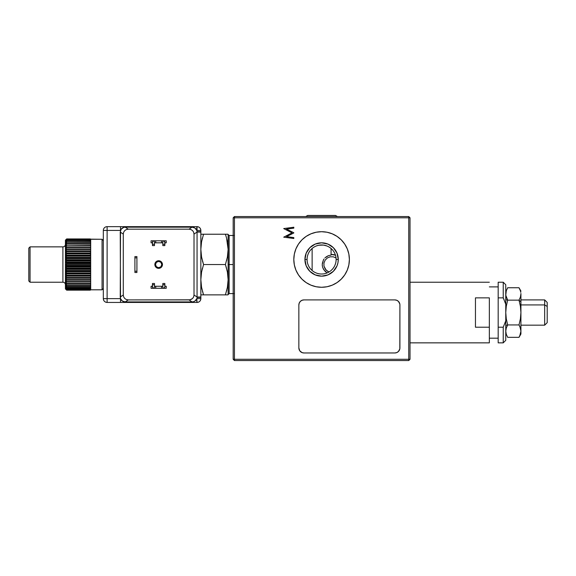 <?xml version="1.0" encoding="UTF-8"?>
<svg xmlns="http://www.w3.org/2000/svg" width="576" height="576" viewBox="0 0 576 576"><rect width="100%" height="100%" fill="white"/><g stroke="black" fill="none" stroke-linecap="round" stroke-linejoin="round"><path stroke-width="0.86" d="M336.089 258.53L336.125 259.488L336.089 258.53M307.102 258.53L307.073 259.488A14.53 14.53 0 0 1 321.595 244.966A14.53 14.53 0 0 1 336.125 259.488L336.053 260.928L336.125 259.488A14.53 14.53 0 0 0 321.595 244.966A14.53 14.53 0 0 0 307.073 259.488L307.102 258.538M317.88 245.448L319.68 245.088L317.88 245.448M319.68 245.088L323.482 245.088L326.909 245.974L323.482 245.088L318.902 245.218M307.145 260.921L307.073 259.488L304.927 259.488A16.675 16.675 0 0 1 321.595 242.82A16.675 16.675 0 0 1 338.27 259.488L336.125 259.488L338.27 259.488L337.954 262.742L337.003 265.874L333.389 271.282L327.974 274.896L321.595 276.163L315.216 274.896L309.809 271.282L306.194 265.874L304.927 259.488L306.194 253.109L309.809 247.702L315.216 244.087L321.595 242.82L327.974 244.087L333.389 247.702L337.003 253.109L338.27 259.488A16.675 16.675 0 0 1 321.595 276.163A16.675 16.675 0 0 1 304.927 259.488L307.073 259.488A14.53 14.53 0 0 0 321.595 274.018A14.53 14.53 0 0 0 336.125 259.488A14.53 14.53 0 0 1 321.595 274.018A14.53 14.53 0 0 1 307.073 259.488M307.786 263.981L308.376 265.507L307.778 263.981M311.998 270.396L310.925 269.345L311.998 270.396M316.642 273.146L315.382 272.621L316.642 273.146M319.097 273.802L317.794 273.514L319.097 273.802M321.595 274.018L322.855 273.96L321.595 274.018M325.397 273.514L324.094 273.802L325.397 273.514M328.946 272.023L330.134 271.246L328.946 272.016M327.809 272.621L326.549 273.146L327.809 272.621M333.209 268.222L334.102 266.89L333.209 268.222M332.273 269.338L331.193 270.396L332.273 269.345M335.412 263.981L334.814 265.507L335.412 263.981M337.039 282.6A27.792 27.792 0 0 0 327.031 232.236L332.23 233.82L337.039 236.383L341.244 239.839L344.7 244.051L347.27 248.854L348.854 254.066L349.387 259.488L348.854 264.91L347.27 270.122L344.7 274.932L341.244 279.144L337.039 282.6L332.23 285.163L327.017 286.747L321.595 287.28L316.174 286.747L310.961 285.163L306.158 282.6L301.946 279.144L298.49 274.932L295.92 270.122L294.343 264.91L293.81 259.488A27.792 27.792 0 0 1 321.595 231.703A27.792 27.792 0 0 1 349.387 259.488A27.792 27.792 0 0 1 321.595 287.28A27.792 27.792 0 0 1 293.81 259.488L294.343 254.066L295.92 248.854L298.49 244.051L301.946 239.839L306.158 236.383L310.961 233.82L316.174 232.236L321.595 231.703A27.792 27.792 0 0 0 306.158 282.6M327.002 232.236A27.792 27.792 0 0 0 321.61 231.703M334.634 254.873L331.07 254.455A10.102 10.102 0 0 1 335.462 255.168M313.74 247.27L314.28 246.946L313.74 247.27M314.885 246.607L315.547 246.283L314.885 246.607M317.902 245.441L316.282 245.974M321.595 244.966L320.472 245.009M323.496 245.088L322.546 244.994M325.289 245.441L324.554 245.268M327.643 246.283L326.131 245.693M328.918 246.946L330.329 247.882M315.547 246.283L316.274 245.974M283.702 237.168L293.81 238.5L283.702 237.168L291.996 232.87L283.702 237.168L293.81 238.5L293.81 237.593L286.524 236.628L293.81 232.963L286.524 236.628L293.81 237.593L293.81 238.5M283.702 228.571L291.996 232.87L283.702 228.571L293.81 227.232L283.702 228.571L293.81 227.232L293.81 228.146L293.81 227.232L293.81 228.146L286.538 229.111L293.81 228.146M293.81 232.762L286.538 229.111L293.81 232.762M410.018 217.807L410.018 359.28L408.751 359.28L408.751 360.54L234.439 360.54L234.439 359.28L233.179 359.28L233.179 217.807L234.439 217.807L234.439 359.28L408.751 359.28L408.751 360.54L234.439 360.54L233.179 359.28L233.179 217.807L234.439 217.807L234.439 216.547L233.179 217.807L234.439 216.547L234.439 217.807L410.018 217.807L410.018 359.28L408.751 359.28L408.751 217.807L410.018 217.807L408.751 216.547L410.018 217.807M408.751 216.547L234.439 216.547L408.751 216.547L408.751 217.807L408.751 216.547M408.751 360.54L410.018 359.28L408.751 360.54M408.751 217.807L234.439 217.807L234.439 359.28L408.751 359.28L408.751 217.807M321.595 231.703L327.017 232.236M332.23 233.82L330.818 233.273M324.893 271.13L326.052 272.153M327.218 272.887L326.664 272.563M322.538 266.962L324.043 270.115M322.229 264.55L322.301 265.73M326.635 272.549L323.446 269.194L322.538 266.947L322.229 264.542L323.46 259.87L322.294 263.434M323.46 259.87L324.022 258.998M324.9 257.947L328.421 255.658L331.07 255.089L331.07 248.479L331.07 255.089L328.399 255.665L325.994 256.982M312.127 270.504L312.127 248.479L312.127 270.504M331.07 254.455L335.57 255.204M336.089 257.976L333.245 256.802L330.163 256.802L327.319 257.976L325.138 260.158L323.957 263.002L323.957 266.083L325.138 268.927L327.319 271.109L329.033 271.973L326.117 270.122L323.957 266.083L323.957 263.002L325.138 260.158L327.319 257.976L330.163 256.802L333.245 256.802L336.089 257.976M547.2 302.458L547.2 306.446L544.673 304.927L520.92 304.927L544.673 304.927L544.673 299.909L544.673 304.927L547.2 306.446L547.2 302.436L544.673 299.909L520.92 299.909M505.764 304.927L506.52 304.927L505.764 304.927M547.2 306.446L547.2 322.632L547.2 306.446M544.673 304.927L544.673 325.174L544.673 304.927M520.603 296.388L520.92 293.947L520.409 297.072L519.005 300.146L520.409 297.072L519.005 300.146L520.409 306.281L520.92 312.545L520.92 301.81L519.005 300.146L520.409 306.281L520.92 312.545L520.913 293.494M505.807 294.833L506.282 290.815L507.679 287.748L519.005 287.748L520.409 290.815L519.005 287.748L507.679 287.748L506.282 290.801L505.764 293.954M505.894 295.51L507.679 300.146L506.282 297.086M520.409 297.072L520.538 296.626M519.998 326.916L520.92 331.142L520.402 328.003L520.92 331.142L520.402 328.003L519.005 324.943L507.679 324.943L506.282 318.816L505.764 312.566L506.282 306.281L507.679 300.146L519.005 300.146L507.679 300.146M506.282 327.996L505.764 331.135L506.282 327.996L507.679 324.943L519.005 324.943L519.79 326.455M507.679 337.334L506.275 334.26L505.764 331.135M507.679 337.342L519.005 337.342L519.797 335.808L519.005 337.342L507.679 337.342M520.402 334.282L519.005 337.342L520.92 334.015L520.92 331.142L519.797 335.808M520.207 334.836L520.394 334.31M520.92 334.015L520.92 312.545L520.402 318.816L519.005 324.943L520.402 318.816L520.92 312.545L520.92 331.142L520.409 334.26M520.79 292.37L520.409 290.815L520.79 292.37M520.92 291.067L519.005 287.748L520.409 290.815M519.005 300.146L520.92 301.81L520.92 293.947M503.237 297.864L505.764 304.258L505.764 284.753L503.237 282.226L503.237 297.864L503.237 282.226L505.764 284.753L505.764 340.33L505.764 320.825L503.237 327.218L498.182 327.218L498.182 342.857L503.237 342.857L503.237 327.218L503.237 342.857L498.182 342.857L498.182 297.864L503.237 297.864L505.764 304.258L505.764 320.825L503.237 327.218L498.182 327.218L498.182 282.226L498.182 297.864L503.237 297.864L504.173 299.909M498.182 338.184L489.341 338.184L498.182 338.184M489.341 286.898L498.182 286.898L489.341 286.898M489.341 342.857L410.018 342.857L489.341 342.857L489.341 327.218L475.452 327.218L475.452 297.864L475.452 327.218L489.341 327.218L489.341 342.857M410.018 282.226L489.341 282.226L410.018 282.226M489.341 297.864L489.341 327.218L489.341 297.864L475.452 297.864L489.341 297.864M399.816 303.977L398.434 301.392L396.792 300.298L394.862 299.909A5.054 5.054 0 0 1 399.91 304.963L399.816 303.977A5.054 5.054 0 0 0 394.862 299.909L303.912 299.909L394.862 299.909L303.912 299.909L301.982 300.298L300.341 301.392L299.246 303.034L298.858 304.963L298.858 347.911L299.714 350.719L301.982 352.577L303.912 352.966L394.862 352.966A5.054 5.054 0 0 0 399.816 348.898L399.91 304.963L399.91 347.911A5.054 5.054 0 0 1 394.862 352.966L396.792 352.577L398.434 351.482L399.816 348.898M399.91 347.911L399.91 304.963M394.862 352.966L303.912 352.966L394.862 352.966M298.958 348.898A5.054 5.054 0 0 0 303.912 352.966A5.054 5.054 0 0 1 298.858 347.911L298.858 304.963L298.858 347.911M298.858 304.963A5.054 5.054 0 0 1 303.912 299.909A5.054 5.054 0 0 0 298.958 303.984M337.457 216.547L335.527 215.46L337.457 216.547L335.527 215.46L307.663 215.46L305.741 216.547L307.663 215.46M203.551 264.542L201.571 272.03L200.844 279.67L201.571 287.352L203.551 294.862L225.418 294.862L227.39 287.374L228.125 279.727L227.398 272.052L225.418 264.542L203.551 264.542L225.418 264.542L227.39 257.054L228.125 249.415L226.541 237.96L225.418 234.23L203.551 234.23L201.571 241.718L200.844 249.358L201.571 257.04L203.551 264.542L202.428 260.813M201.031 234.23L227.938 234.23M202.003 259.121L201.571 257.047M201.182 254.614L201.031 253.238M200.909 251.741L200.844 249.386M200.916 246.967L201.031 245.527M201.42 242.561L201.571 241.726M202.104 239.234L202.428 237.96M225.418 234.23L226.541 237.96M226.958 239.645L227.398 241.726M227.779 244.159L227.938 245.527M228.053 247.025L228.125 249.386M228.053 251.798L227.938 253.238M227.542 256.212L227.398 257.047M226.858 259.538L226.541 260.813M227.938 294.862L203.551 294.862L202.428 291.125M202.003 289.44L201.571 287.359M201.182 284.926L201.031 283.558M200.909 282.06L200.844 279.698M200.916 277.286L201.031 275.846M201.42 272.873L201.571 272.038M202.104 269.546L202.428 268.279M225.418 264.542L226.541 268.279M226.958 269.964L227.398 272.038M227.779 274.478L227.938 275.846M228.053 277.344L228.125 279.698M228.053 282.118L227.938 283.558M227.542 286.524L227.398 287.359M226.858 289.858L226.541 291.125M203.551 294.862L201.031 294.862M233.683 235.49L229.133 235.49L229.133 264.542L228.125 264.542L228.125 294.61L228.125 264.542L229.133 264.542L229.133 293.594L229.133 264.542L233.179 264.542L229.133 264.542L229.133 293.594L228.125 294.61M229.133 264.542L229.133 235.49L229.133 264.542M228.125 264.542L228.125 234.482L228.125 264.542M158.652 260.741A3.802 3.802 0 0 0 154.922 263.801L156.542 261.382L158.652 260.741A3.802 3.802 0 0 1 162.454 264.542A3.802 3.802 0 0 1 158.652 268.344A3.802 3.802 0 0 1 154.85 264.542A3.802 3.802 0 0 1 158.652 260.741L160.106 261.029A3.802 3.802 0 0 0 158.652 260.741M154.922 265.284A3.802 3.802 0 0 0 162.382 265.284L160.762 267.703L157.91 268.272L155.491 266.659L154.922 263.801M158.652 267.703A3.161 3.161 0 0 1 155.491 264.542A3.161 3.161 0 0 1 158.652 261.389A3.161 3.161 0 0 1 161.813 264.542A3.161 3.161 0 0 1 158.652 267.703L156.42 266.774L155.491 264.542L156.42 262.31L158.652 261.389L160.884 262.31L161.813 264.542L160.884 266.774L158.652 267.703M166.234 242.82L164.844 242.82L166.234 242.82L166.234 240.797L166.234 242.82M163.325 240.797L166.234 240.797L163.325 240.797A1.519 1.519 0 0 1 164.844 242.309L164.844 244.332L162.821 244.332L162.821 245.599L164.844 245.599L164.729 241.733L163.325 240.797M151.07 240.797L151.07 242.82L151.07 240.797L154.483 240.797L154.483 245.599L152.46 245.599L152.46 244.332L154.483 244.332L154.483 240.797L155.743 240.797L155.743 242.82L154.483 242.82L155.743 242.82L155.743 240.797L161.554 240.797L161.554 242.82L155.743 242.82L161.554 242.82L161.554 240.797L162.821 240.797L162.821 245.599L164.844 245.599L164.844 244.332L162.821 244.332L162.821 242.82L161.554 242.82L162.821 242.82L162.821 240.797L151.07 240.797M152.46 242.82L151.07 242.82L152.46 242.82M152.46 242.309A1.519 1.519 0 0 1 153.979 240.797L152.575 241.733L152.46 245.599L154.483 245.599L154.483 244.332L152.46 244.332L152.46 242.309M136.922 256.586L134.906 256.586L134.906 257.846L136.922 257.846L136.922 256.586L134.906 256.586L134.906 272.498L136.922 272.498L136.922 271.238L134.906 271.238L136.922 271.238L136.922 257.846L134.906 257.846L134.906 272.498L136.922 272.498L136.922 256.586M192.067 227.167L189.022 229.176L190.951 229.543L192.571 230.594L193.644 232.186L194.018 234.072L197.064 232.07L196.79 230.436L194.976 228.067L192.067 227.167C194.364 227.29 195.941 228.377 196.79 230.436L197.064 232.07L194.018 234.072L194.018 295.013L197.064 297.014L197.064 232.07L197.05 297.396L200.844 297.396L200.844 298.649L197.05 298.649L197.064 297.014L200.844 297.014L200.844 297.396L200.844 297.014L197.064 297.014L194.018 295.013L194.018 234.072L193.644 232.186L192.571 230.594L190.951 229.543L189.022 229.176L192.067 227.167L192.067 226.649L120.514 226.649L120.514 230.436C121.363 228.377 122.94 227.29 125.23 227.167L125.23 226.649L107.114 226.649L107.114 230.436L120.514 230.436L120.514 226.649L107.114 226.649A3.787 3.787 0 0 0 103.327 230.436L107.114 230.436L107.114 226.649A3.787 3.787 0 0 0 103.327 230.436L103.327 298.649C103.55 300.953 104.81 302.213 107.114 302.436L120.514 302.436L120.514 298.649L107.114 298.649L107.114 302.436L107.114 298.649L103.327 298.649L107.114 298.649L107.114 230.436L103.327 230.436L103.327 298.649A3.787 3.787 0 0 0 107.114 302.436L197.05 302.436C199.354 302.213 200.614 300.953 200.844 298.649A3.787 3.787 0 0 1 197.05 302.436L196.79 298.649C195.941 300.708 194.364 301.802 192.067 301.918L189.022 299.909L128.282 299.909L126.353 299.542L124.733 298.49L123.66 296.906L123.286 295.013L123.286 234.072L123.66 232.186L124.733 230.594L126.353 229.543L128.282 229.176L189.022 229.176L128.282 229.176L125.23 227.167L192.067 227.167L125.23 227.167L128.282 229.176L126.353 229.543L124.733 230.594L123.66 232.186L123.286 234.072L120.24 232.07L123.286 234.072L123.286 295.013L120.24 297.014L120.514 298.649L107.114 298.649L107.114 230.436L120.514 230.436L120.24 297.014L123.286 295.013L123.66 296.906L124.733 298.49L126.353 299.542L128.282 299.909L125.23 301.918L128.282 299.909L190.008 299.815L192.571 298.49L193.644 296.906L194.018 295.013L193.644 296.906L192.571 298.49L190.951 299.542L189.022 299.909L192.067 301.918L193.601 301.687L194.976 301.018L196.79 298.649L196.79 302.436L192.067 302.436L192.067 301.918L192.067 302.436L125.23 302.436L125.23 301.918L192.067 301.918L125.23 301.918L125.23 302.436L120.514 302.436L120.514 298.649L122.328 301.018L125.23 301.918C122.94 301.802 121.363 300.708 120.514 298.649L120.24 232.07L121.234 229.111L123.703 227.398L125.23 227.167L125.23 226.649L192.067 226.649L192.067 227.167M197.05 226.649L192.067 226.649L196.79 226.649L196.79 230.436L197.05 226.649A3.787 3.787 0 0 1 200.844 230.436L200.844 297.014L200.844 232.07L197.064 232.07L200.844 232.07L200.844 231.689L197.05 231.689L200.844 231.689L200.844 230.436L197.05 230.436L200.844 230.436C200.614 228.139 199.354 226.872 197.05 226.649L197.05 230.436L197.05 226.649M166.234 288.288L162.821 288.288L164.398 287.849L164.844 286.776A1.519 1.519 0 0 1 163.325 288.288L151.07 288.288L151.07 286.272L151.07 288.288L154.483 288.288L154.483 283.493L152.46 283.493L152.46 284.753L154.483 284.753L154.483 288.288L155.743 288.288L155.743 286.272L155.743 288.288L161.554 288.288L161.554 286.272L161.554 288.288L162.821 288.288L162.821 283.493L164.844 283.493L164.844 284.753L162.821 284.753L162.821 283.493L164.844 283.493L164.844 286.776L164.844 284.753L162.821 284.753L162.821 288.288L166.234 288.288L166.234 286.272L166.234 288.288M164.844 286.272L166.234 286.272L164.844 286.272M151.07 286.272L152.46 286.272L151.07 286.272M153.979 288.288A1.519 1.519 0 0 1 152.46 286.776L152.46 283.493L154.483 283.493L154.483 284.753L152.46 284.753L152.575 287.352L153.979 288.288M154.483 286.272L162.821 286.272L154.483 286.272M162.382 263.801A3.802 3.802 0 0 0 160.106 261.029L162.166 263.088L162.382 265.284M90.691 239.35L90.317 238.918L90.691 239.35L90.317 238.946L66.694 238.946L65.434 240.163L65.434 288.922L66.694 290.167L65.686 289.058L66.694 289.944L65.686 288.698L66.694 289.483L65.686 288.115L66.694 288.778L65.686 287.302L66.694 287.834L65.686 286.265L66.694 286.675L65.686 285.026L66.694 285.3L65.686 283.586L66.694 283.723L65.686 281.959L66.694 281.959L65.686 280.166L66.694 280.03L65.686 278.23L66.694 277.956L65.686 276.156L66.694 275.746L65.686 273.967L66.694 273.434L65.686 271.692L66.694 271.03L65.686 269.352L66.694 268.567L65.686 266.954L66.694 266.069L65.686 264.542L66.694 263.549L65.686 262.13L66.694 261.043L65.686 259.74L66.694 258.574L65.686 257.393L66.694 256.154L65.686 255.118L66.694 253.822L66.694 253.339L65.686 252.929L66.694 251.59L66.694 251.136L65.686 250.862L66.694 249.487L66.694 249.055L65.686 248.918L66.694 247.522L66.694 247.126L65.686 247.126L66.694 245.722L65.686 245.506L66.694 244.109L65.686 244.066L66.694 242.69L65.686 242.82L66.694 241.481L65.686 241.79L66.694 240.314L65.686 240.97L66.694 239.609L65.686 240.386L66.694 239.141L65.686 240.034L66.694 238.946L65.686 239.911L66.694 238.918L65.686 240.034L66.694 239.141L65.686 240.386L66.694 239.609L65.686 240.97L66.694 240.314L65.686 241.79L66.694 241.25L65.686 242.82L66.694 242.417L65.686 244.066L66.694 243.792L65.686 245.506L66.694 245.369L65.686 247.126L66.694 247.126L65.686 248.918L66.694 249.055L65.686 250.862L66.694 251.136L65.686 252.929L66.694 253.339L65.686 255.118L66.694 255.65L65.686 257.393L66.694 258.055L65.686 259.74L66.694 261.043L65.686 262.13L66.694 263.016L90.691 262.692L90.691 289.8L102.06 289.807L102.06 239.278L90.691 239.278L90.691 262.692L90.317 263.016L66.694 263.016L66.694 263.549L90.317 263.549L90.691 263.916L90.317 263.016M62.906 282.226A2.527 2.527 0 0 1 65.434 284.753A2.527 2.527 0 0 0 62.906 282.226L62.906 246.859L30.06 246.859L30.06 282.226L62.906 282.226L30.06 282.226L30.06 246.859L28.8 248.119L28.8 280.966L30.06 282.226L28.8 280.966L28.8 248.119L30.06 246.859L62.906 246.859A2.527 2.527 0 0 0 65.434 244.332A2.527 2.527 0 0 1 62.906 246.859L62.906 282.226M90.317 275.746L66.694 275.746L90.317 275.746L90.691 274.788L90.317 275.263L66.694 275.263L66.694 275.746L65.686 276.156L66.694 277.495L66.694 277.956L65.686 278.23L66.694 279.605L66.694 280.03L65.686 280.166L66.694 281.563L66.694 281.959L65.686 281.959L66.694 283.363L65.686 283.586L66.694 284.976L65.686 285.026L66.694 286.402L65.686 286.265L66.694 287.611L65.686 287.302L66.694 288.778L65.686 288.115L66.694 289.483L65.686 288.698L66.694 289.944L65.686 289.058L66.694 290.167L90.317 290.167L90.691 289.735M90.317 290.167L66.694 290.167L65.434 288.922L65.434 240.163L66.694 238.918L102.06 239.278L103.327 240.545L102.06 239.278L102.06 289.807L103.327 288.54L102.06 289.807L90.691 289.807M90.691 262.13L65.686 262.13L90.691 262.13M90.317 261.043L90.691 261.446L90.317 261.043L66.694 261.043L90.317 261.043L90.317 260.518L66.694 260.518L90.317 260.518M90.691 259.74L65.686 259.74L90.691 259.74M90.317 258.574L90.691 259.006L90.317 258.574L66.694 258.574L90.317 258.574L90.317 258.055L66.694 258.055L90.317 258.055M90.691 257.393L65.686 257.393L90.691 257.393M90.317 256.154L90.691 256.615L90.317 256.154L66.694 256.154L90.317 256.154L90.317 255.65L66.694 255.65L90.317 255.65L90.691 255.456L90.317 253.822L66.694 253.822L90.317 253.822L90.317 253.339L66.694 253.339L90.317 253.339L90.691 253.188L90.317 251.59L66.694 251.59L90.317 251.59L90.317 251.136L66.694 251.136L90.317 251.136M90.691 255.118L65.686 255.118L90.691 255.118M90.691 252.929L65.686 252.929L90.691 252.929M90.691 250.862L65.686 250.862L90.691 250.862M90.317 249.487L90.691 249.991L90.317 249.487L66.694 249.487L90.317 249.487L90.317 249.055L66.694 249.055L90.317 249.055M90.691 248.918L65.686 248.918L90.691 248.918M90.317 247.522L66.694 247.522L90.317 247.522L90.691 248.04L90.317 247.522M90.691 247.126L66.694 247.126L90.691 247.126L90.691 248.04M90.691 246.247L90.317 245.722L66.694 245.722L90.691 245.419M90.691 245.506L90.317 245.506L90.691 245.506M90.317 244.109L90.691 244.627L90.317 244.109L66.694 244.109L90.317 243.792L66.694 243.792L90.691 243.893M90.691 244.066L90.317 244.066L90.691 244.066M90.691 243.194L90.317 242.69L66.694 242.69L90.691 242.561M90.691 241.978L90.317 241.481L66.694 241.481L90.691 241.452M90.317 240.494L66.694 240.494L90.317 240.494L90.691 240.97L90.317 240.494M90.691 240.559L66.694 240.314L90.317 240.314L90.691 240.97M90.691 240.192L90.317 239.738L66.694 239.738L90.691 239.897M90.691 239.652L90.317 239.22L66.694 239.22L90.691 239.472M90.691 239.285L90.317 238.918L90.691 239.285M90.317 251.59L90.691 252.086M90.691 253.188L90.317 253.339M90.317 253.822L90.691 254.304M90.691 255.456L90.317 255.65M90.317 266.069L66.694 266.069L90.691 266.4L90.317 266.069L90.691 265.169L90.317 265.536L66.694 265.536L65.686 266.954L66.694 268.042L65.686 269.352L66.694 270.511L65.686 271.692L66.694 272.93L65.686 273.967L66.694 275.263L90.317 275.263M90.691 267.638L90.317 268.042L66.694 268.042L90.317 268.042L90.691 267.638M90.317 268.567L66.694 268.567L90.317 268.567L90.317 268.042M90.691 270.079L90.317 270.511L66.694 270.511L90.317 270.511L90.691 270.079M90.317 271.03L66.694 271.03L90.317 271.03L90.317 270.511M90.691 272.47L90.317 272.93L66.694 272.93L90.317 272.93L90.691 272.47M90.317 273.434L66.694 273.434L90.317 273.434L90.317 272.93M90.691 276.998L90.317 277.495L90.691 276.998M90.317 277.956L66.694 277.956L90.691 278.057L90.317 277.495L66.694 277.495L90.317 277.495M90.691 279.094L90.317 279.605L90.691 279.094M90.317 280.03L66.694 280.03L90.691 280.08L90.317 279.605L66.694 279.605L90.317 279.605M90.691 281.045L90.317 281.563L90.691 281.045M65.686 276.156L90.691 276.156L65.686 276.156M65.686 278.23L90.691 278.23L65.686 278.23M65.686 280.166L90.691 280.166L65.686 280.166M66.694 281.563L90.317 281.563L66.694 281.563M90.317 281.959L66.694 281.959L90.317 281.959L90.317 281.563M90.691 283.673L66.694 283.723L90.317 283.723L66.694 283.363L90.317 283.363L90.691 282.845L90.317 283.723L90.691 282.845M90.691 285.199L66.694 285.3L90.317 285.3L66.694 284.976L90.317 284.976L90.691 284.465L90.317 285.3L90.691 284.465M90.691 286.524L66.694 286.675L90.317 286.675L66.694 286.402L90.317 286.402L90.691 285.89M90.691 287.64L66.694 287.834L90.317 287.834L66.694 287.611L90.317 287.611L90.691 287.107M90.691 289.195L66.694 289.483L90.317 289.483L66.694 289.354L90.317 289.354L90.691 288.533L66.694 288.598L90.317 288.598L90.691 288.115M90.691 289.613L66.694 289.944L90.317 289.944L66.694 289.865L90.317 289.865L90.691 289.433M66.694 290.138L90.317 290.138L66.694 290.138M65.686 289.174L66.694 290.167L65.686 289.174M90.691 274.788L90.691 273.629M90.691 273.967L65.686 273.967L90.691 273.967M90.691 271.692L65.686 271.692L90.691 271.692M90.691 269.352L65.686 269.352L90.691 269.352M90.691 266.954L65.686 266.954L90.691 266.954M90.317 263.549L66.694 263.549L65.686 264.542L90.691 264.542L65.686 264.542L66.694 265.536L90.317 265.536M507.55 299.909L505.764 299.909M520.92 325.174L544.673 325.174L547.2 322.646M507.55 325.174L505.764 325.174M498.182 282.226L503.237 282.226M505.764 340.33L503.237 342.857M229.133 293.594L233.683 293.594M229.133 235.49L228.125 234.482"/></g></svg>
